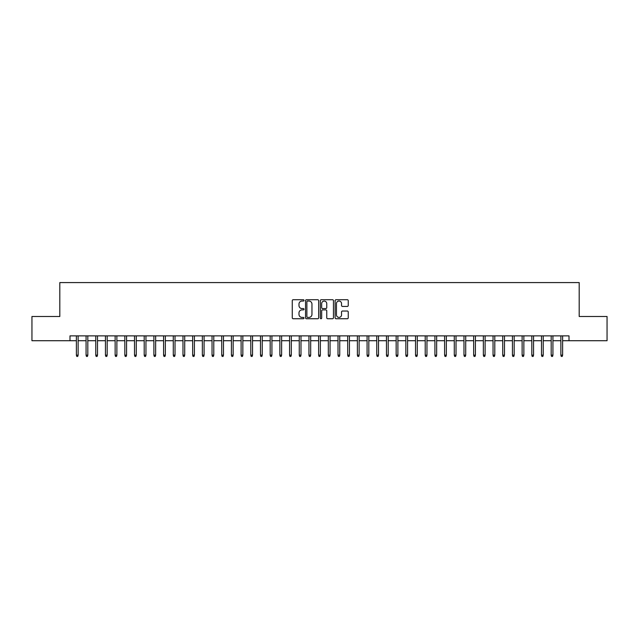 <?xml version="1.0" encoding="UTF-8"?>
<svg xmlns="http://www.w3.org/2000/svg" width="639" height="639" viewBox="0 0 639 639"><rect width="100%" height="100%" fill="white"/><g stroke="black" fill="none" stroke-linecap="round" stroke-linejoin="round"><path stroke-width="0.96" d="M303.996 300.386A0.663 0.663 0 0 0 303.333 299.715L293.221 299.715A0.951 0.951 0 0 0 292.271 300.665L292.271 317.791A0.951 0.951 0 0 0 293.221 318.741L303.333 318.741A0.663 0.663 0 0 0 303.996 318.07A0.663 0.663 0 0 0 303.333 317.407L302.023 317.407A3.043 3.043 0 0 1 298.98 314.364L298.98 312.934A3.043 3.043 0 0 1 302.023 309.891L303.333 309.891A0.663 0.663 0 0 0 303.996 309.228A0.663 0.663 0 0 0 303.333 308.565L302.023 308.565A3.043 3.043 0 0 1 298.98 305.522L298.98 304.092A3.043 3.043 0 0 1 302.023 301.049L303.333 301.049A0.663 0.663 0 0 0 303.996 300.386M347.296 306.424A0.951 0.951 0 0 0 348.247 305.474L348.247 300.665A0.951 0.951 0 0 0 347.296 299.715L336.074 299.715A0.951 0.951 0 0 0 335.124 300.665L335.124 317.791A0.951 0.951 0 0 0 336.074 318.741L347.296 318.741A0.951 0.951 0 0 0 348.247 317.791L348.247 311.984A0.951 0.951 0 0 0 347.296 311.033L342.496 311.033A0.951 0.951 0 0 0 341.546 311.984L341.546 314.867A2.548 2.548 0 0 1 338.997 317.407A2.548 2.548 0 0 1 336.457 314.867L336.457 303.597A2.548 2.548 0 0 1 338.997 301.049A2.548 2.548 0 0 1 341.546 303.597L341.546 305.474A0.951 0.951 0 0 0 342.496 306.424L347.296 306.424M69.986 340.723L31.95 340.723L31.95 316.497L59.81 316.497L59.81 282.582L579.19 282.582L579.19 316.497L607.05 316.497L607.05 340.723L569.014 340.723L569.014 335.874L69.986 335.874L69.986 340.723L76.376 340.723M318.669 300.665A0.951 0.951 0 0 0 317.719 299.715L306.496 299.715A0.951 0.951 0 0 0 305.546 300.665L305.546 317.791A0.951 0.951 0 0 0 306.496 318.741L317.719 318.741A0.951 0.951 0 0 0 318.669 317.791L318.669 300.665M321.281 299.715L332.504 299.715A0.951 0.951 0 0 1 333.454 300.665L333.454 317.791A0.951 0.951 0 0 1 332.504 318.741L327.703 318.741A0.951 0.951 0 0 1 326.753 317.791L326.753 310.85A0.951 0.951 0 0 0 325.802 309.891L322.615 309.891A0.951 0.951 0 0 0 321.665 310.85L321.665 318.07A0.663 0.663 0 0 1 321.002 318.741A0.663 0.663 0 0 1 320.331 318.07L320.331 300.665A0.951 0.951 0 0 1 321.281 299.715M78.126 340.723L86.065 340.723M87.815 340.723L95.762 340.723M97.503 340.723L105.451 340.723M107.192 340.723L115.14 340.723M116.881 340.723L124.829 340.723M126.57 340.723L134.517 340.723M136.259 340.723L144.206 340.723M145.956 340.723L153.895 340.723M155.644 340.723L163.592 340.723M165.333 340.723L173.281 340.723M175.022 340.723L182.97 340.723M184.711 340.723L192.658 340.723M194.4 340.723L202.347 340.723M204.089 340.723L212.036 340.723M213.785 340.723L221.725 340.723M223.474 340.723L231.422 340.723M233.163 340.723L241.111 340.723M242.852 340.723L250.8 340.723M252.541 340.723L260.488 340.723M262.23 340.723L270.177 340.723M271.918 340.723L279.866 340.723M281.615 340.723L289.555 340.723M291.304 340.723L299.252 340.723M300.993 340.723L308.941 340.723M310.682 340.723L318.629 340.723M320.371 340.723L328.318 340.723M330.059 340.723L338.007 340.723M339.748 340.723L347.696 340.723M349.445 340.723L357.385 340.723M359.134 340.723L367.082 340.723M368.823 340.723L376.77 340.723M378.512 340.723L386.459 340.723M388.2 340.723L396.148 340.723M397.889 340.723L405.837 340.723M407.578 340.723L415.526 340.723M417.275 340.723L425.215 340.723M426.964 340.723L434.911 340.723M436.653 340.723L444.6 340.723M446.341 340.723L454.289 340.723M456.03 340.723L463.978 340.723M465.719 340.723L473.667 340.723M475.408 340.723L483.356 340.723M485.105 340.723L493.044 340.723M494.794 340.723L502.741 340.723M504.483 340.723L512.43 340.723M514.171 340.723L522.119 340.723M523.86 340.723L531.808 340.723M533.549 340.723L541.497 340.723M543.238 340.723L551.185 340.723M552.935 340.723L560.874 340.723M562.624 340.723L569.014 340.723M307.543 301.049A0.663 0.663 0 0 0 306.872 301.712L306.872 316.744A0.663 0.663 0 0 0 307.543 317.407L308.917 317.407A3.043 3.043 0 0 0 311.96 314.364L311.96 304.092A3.043 3.043 0 0 0 308.917 301.049L307.543 301.049M326.753 303.637A2.548 2.548 0 0 0 324.205 301.097A2.548 2.548 0 0 0 321.665 303.637L321.665 307.615A0.951 0.951 0 0 0 322.615 308.565L325.802 308.565A0.951 0.951 0 0 0 326.753 307.615L326.753 303.637M76.376 355.156L76.768 356.418L77.734 356.418L78.126 355.156L76.376 355.156L76.376 335.874M78.126 355.156L78.126 335.874M86.065 355.156L86.457 356.418L87.423 356.418L87.815 355.156L86.065 355.156L86.065 335.874M87.815 355.156L87.815 335.874M95.762 355.156L96.146 356.418L97.112 356.418L97.503 355.156L95.762 355.156L95.762 335.874M97.503 355.156L97.503 335.874M105.451 355.156L105.834 356.418L106.809 356.418L107.192 355.156L105.451 355.156L105.451 335.874M107.192 355.156L107.192 335.874M115.14 355.156L115.523 356.418L116.498 356.418L116.881 355.156L115.14 355.156L115.14 335.874M116.881 355.156L116.881 335.874M124.829 355.156L125.212 356.418L126.187 356.418L126.57 355.156L124.829 355.156L124.829 335.874M126.57 355.156L126.57 335.874M134.517 355.156L134.909 356.418L135.875 356.418L136.259 355.156L134.517 355.156L134.517 335.874M136.259 355.156L136.259 335.874M144.206 355.156L144.598 356.418L145.564 356.418L145.956 355.156L144.206 355.156L144.206 335.874M145.956 355.156L145.956 335.874M153.895 355.156L154.287 356.418L155.253 356.418L155.644 355.156L153.895 355.156L153.895 335.874M155.644 355.156L155.644 335.874M163.592 355.156L163.975 356.418L164.942 356.418L165.333 355.156L163.592 355.156L163.592 335.874M165.333 355.156L165.333 335.874M173.281 355.156L173.664 356.418L174.639 356.418L175.022 355.156L173.281 355.156L173.281 335.874M175.022 355.156L175.022 335.874M182.97 355.156L183.353 356.418L184.328 356.418L184.711 355.156L182.97 355.156L182.97 335.874M184.711 355.156L184.711 335.874M192.658 355.156L193.042 356.418L194.016 356.418L194.4 355.156L192.658 355.156L192.658 335.874M194.4 355.156L194.4 335.874M202.347 355.156L202.739 356.418L203.705 356.418L204.089 355.156L202.347 355.156L202.347 335.874M204.089 355.156L204.089 335.874M212.036 355.156L212.428 356.418L213.394 356.418L213.785 355.156L212.036 355.156L212.036 335.874M213.785 355.156L213.785 335.874M221.725 355.156L222.116 356.418L223.083 356.418L223.474 355.156L221.725 355.156L221.725 335.874M223.474 355.156L223.474 335.874M231.422 355.156L231.805 356.418L232.772 356.418L233.163 355.156L231.422 355.156L231.422 335.874M233.163 355.156L233.163 335.874M241.111 355.156L241.494 356.418L242.469 356.418L242.852 355.156L241.111 355.156L241.111 335.874M242.852 355.156L242.852 335.874M250.8 355.156L251.183 356.418L252.157 356.418L252.541 355.156L250.8 355.156L250.8 335.874M252.541 355.156L252.541 335.874M260.488 355.156L260.872 356.418L261.846 356.418L262.23 355.156L260.488 355.156L260.488 335.874M262.23 355.156L262.23 335.874M270.177 355.156L270.569 356.418L271.535 356.418L271.918 355.156L270.177 355.156L270.177 335.874M271.918 355.156L271.918 335.874M279.866 355.156L280.257 356.418L281.224 356.418L281.615 355.156L279.866 355.156L279.866 335.874M281.615 355.156L281.615 335.874M289.555 355.156L289.946 356.418L290.913 356.418L291.304 355.156L289.555 355.156L289.555 335.874M291.304 355.156L291.304 335.874M299.252 355.156L299.635 356.418L300.602 356.418L300.993 355.156L299.252 355.156L299.252 335.874M300.993 355.156L300.993 335.874M308.941 355.156L309.324 356.418L310.298 356.418L310.682 355.156L308.941 355.156L308.941 335.874M310.682 355.156L310.682 335.874M318.629 355.156L319.013 356.418L319.987 356.418L320.371 355.156L318.629 355.156L318.629 335.874M320.371 355.156L320.371 335.874M328.318 355.156L328.702 356.418L329.676 356.418L330.059 355.156L328.318 355.156L328.318 335.874M330.059 355.156L330.059 335.874M338.007 355.156L338.398 356.418L339.365 356.418L339.748 355.156L338.007 355.156L338.007 335.874M339.748 355.156L339.748 335.874M347.696 355.156L348.087 356.418L349.054 356.418L349.445 355.156L347.696 355.156L347.696 335.874M349.445 355.156L349.445 335.874M357.385 355.156L357.776 356.418L358.743 356.418L359.134 355.156L357.385 355.156L357.385 335.874M359.134 355.156L359.134 335.874M367.082 355.156L367.465 356.418L368.431 356.418L368.823 355.156L367.082 355.156L367.082 335.874M368.823 355.156L368.823 335.874M376.77 355.156L377.154 356.418L378.128 356.418L378.512 355.156L376.77 355.156L376.77 335.874M378.512 355.156L378.512 335.874M386.459 355.156L386.843 356.418L387.817 356.418L388.2 355.156L386.459 355.156L386.459 335.874M388.2 355.156L388.2 335.874M396.148 355.156L396.531 356.418L397.506 356.418L397.889 355.156L396.148 355.156L396.148 335.874M397.889 355.156L397.889 335.874M405.837 355.156L406.228 356.418L407.195 356.418L407.578 355.156L405.837 355.156L405.837 335.874M407.578 355.156L407.578 335.874M415.526 355.156L415.917 356.418L416.884 356.418L417.275 355.156L415.526 355.156L415.526 335.874M417.275 355.156L417.275 335.874M425.215 355.156L425.606 356.418L426.572 356.418L426.964 355.156L425.215 355.156L425.215 335.874M426.964 355.156L426.964 335.874M434.911 355.156L435.295 356.418L436.261 356.418L436.653 355.156L434.911 355.156L434.911 335.874M436.653 355.156L436.653 335.874M444.6 355.156L444.984 356.418L445.958 356.418L446.341 355.156L444.6 355.156L444.6 335.874M446.341 355.156L446.341 335.874M454.289 355.156L454.672 356.418L455.647 356.418L456.03 355.156L454.289 355.156L454.289 335.874M456.03 355.156L456.03 335.874M463.978 355.156L464.361 356.418L465.336 356.418L465.719 355.156L463.978 355.156L463.978 335.874M465.719 355.156L465.719 335.874M473.667 355.156L474.058 356.418L475.025 356.418L475.408 355.156L473.667 355.156L473.667 335.874M475.408 355.156L475.408 335.874M483.356 355.156L483.747 356.418L484.713 356.418L485.105 355.156L483.356 355.156L483.356 335.874M485.105 355.156L485.105 335.874M493.044 355.156L493.436 356.418L494.402 356.418L494.794 355.156L493.044 355.156L493.044 335.874M494.794 355.156L494.794 335.874M502.741 355.156L503.125 356.418L504.091 356.418L504.483 355.156L502.741 355.156L502.741 335.874M504.483 355.156L504.483 335.874M512.43 355.156L512.813 356.418L513.788 356.418L514.171 355.156L512.43 355.156L512.43 335.874M514.171 355.156L514.171 335.874M522.119 355.156L522.502 356.418L523.477 356.418L523.86 355.156L522.119 355.156L522.119 335.874M523.86 355.156L523.86 335.874M531.808 355.156L532.191 356.418L533.166 356.418L533.549 355.156L531.808 355.156L531.808 335.874M533.549 355.156L533.549 335.874M541.497 355.156L541.888 356.418L542.854 356.418L543.238 355.156L541.497 355.156L541.497 335.874M543.238 355.156L543.238 335.874M551.185 355.156L551.577 356.418L552.543 356.418L552.935 355.156L551.185 355.156L551.185 335.874M552.935 355.156L552.935 335.874M560.874 355.156L561.266 356.418L562.232 356.418L562.624 355.156L560.874 355.156L560.874 335.874M562.624 355.156L562.624 335.874"/></g></svg>
